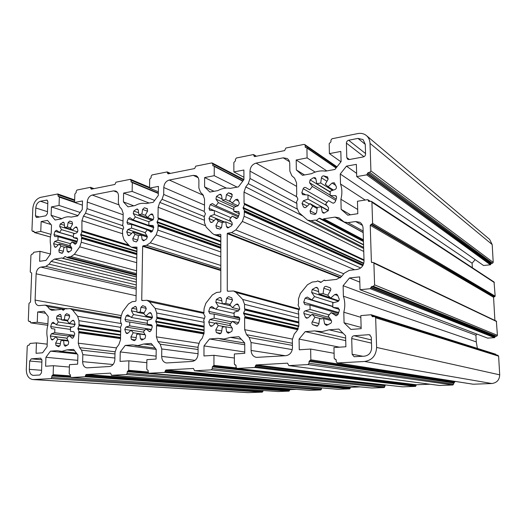 <?xml version="1.0" encoding="UTF-8"?>
<svg xmlns="http://www.w3.org/2000/svg" width="526" height="526" viewBox="0 0 526 526"><rect width="100%" height="100%" fill="white"/><g stroke="black" fill="none" stroke-linecap="round" stroke-linejoin="round"><path stroke-width="0.79" d="M60.852 340.684L60.102 345.227L58.623 346.719L55.999 345.503L55.657 343.09L57.735 339.204L55.887 336.785L53.021 339.625L52.094 339.987L51.219 339.211L50.312 336.002L51.37 333.793L54.73 332.708L54.855 329.066L51.555 328.599L50.654 326.58L51.785 323.194L53.146 322.221L56.302 324.759L58.327 321.997L56.506 318.506L57.018 316.041L60.155 314.318L61.101 315.567L61.542 319.946L64.303 319.67L65.046 315.153L66.598 313.641L69.176 314.772L69.537 317.178L67.433 321.097L69.32 323.49L72.246 320.597L73.239 320.229L74.1 320.991L75.054 324.233L73.969 326.482L70.517 327.599L70.405 331.281L73.804 331.761L74.758 333.832L73.601 337.284L72.43 338.271L68.932 335.641L66.874 338.422L68.742 342.005L68.229 344.517L65.645 346.108L65.099 346.207L64.067 344.905L63.62 340.453L61.161 340.723M228.205 333.241L226.594 331.788L225.832 326.784L222.307 327.08L221.551 332.195L219.96 333.898L216.331 332.563L215.785 329.855L218.277 325.456L215.811 322.767L212.28 325.988L211.005 326.39L209.966 325.548L208.684 321.951L209.933 319.46L214.161 318.197L214.167 314.107L209.821 313.608L208.71 311.372L210.012 307.559L211.833 306.474L215.831 309.249L218.29 306.125L215.818 302.226L216.364 299.452L219.52 297.598L220.44 297.506L221.551 298.86L222.301 303.772L225.812 303.423L226.561 298.334L228.613 296.638L231.821 297.847L232.38 300.537L229.869 304.975L232.38 307.644L235.99 304.344L237.41 303.943L238.383 304.758L239.744 308.387L238.456 310.932L234.09 312.24L234.103 316.382L238.62 316.902L239.784 319.197L238.449 323.095L236.595 324.2L232.413 321.314L229.901 324.463L232.446 328.474L231.894 331.301L228.205 333.241M141.823 340.118L140.429 338.744L139.837 334.03L136.727 334.293L135.971 339.106L134.294 340.69L131.362 339.421L130.928 336.87L133.196 332.741L131.066 330.196L127.897 333.214L126.825 333.596L125.865 332.787L124.787 329.394L125.938 327.054L129.685 325.883L129.764 322.037L125.997 321.55L124.991 319.427L126.201 315.843L127.759 314.818L131.309 317.467L133.532 314.535L131.421 310.853L131.947 308.243L135.498 306.408L136.53 307.71L137.115 312.345L140.212 312.036L140.961 307.25L142.743 305.652L145.61 306.822L146.057 309.354L143.769 313.522L145.932 316.047L149.174 312.963L150.344 312.575L151.271 313.365L152.409 316.79L151.232 319.177L147.359 320.38L147.3 324.279L151.199 324.779L152.257 326.955L151.015 330.624L149.719 331.676L145.728 328.908L143.466 331.867L145.636 335.654L145.104 338.31L141.823 340.118M228.06 227.857L227.363 227.778L226.482 226.588L225.733 221.854L222.288 222.399L221.551 227.35L219.993 229.093L216.442 228.08L215.91 225.529L218.343 221.144L215.936 218.75L212.478 222.097L210.906 222.491L210.222 221.84L208.96 218.494L210.19 216.022L214.325 214.496L214.332 210.584L209.762 210.341L208.986 208.368L210.262 204.627L212.353 203.542L215.956 205.817L218.356 202.641L215.943 199.098L216.475 196.402L219.559 194.39L220.775 194.337L221.551 195.448L222.288 200.097L225.713 199.505L226.45 194.581L228.462 192.812L231.631 193.746L232.144 196.264L229.684 200.695L232.144 203.062L235.674 199.643L237.39 199.255L238.008 199.86L239.343 203.233L238.081 205.765L233.814 207.329L233.82 211.294L238.587 211.564L239.383 213.569L238.074 217.396L236.654 218.579L232.17 216.133L229.717 219.335L232.203 222.985L231.664 225.733L228.06 227.857M143.473 240.829L142.105 239.613L141.527 235.142L138.476 235.622L137.74 240.29L136.333 241.921L133.216 240.934L132.789 238.521L135.011 234.405L132.92 232.117L129.81 235.247L128.515 235.648L127.818 234.984L126.759 231.815L127.884 229.487L131.566 228.093L131.638 224.398L127.713 224.161L126.957 222.255L128.147 218.731L129.902 217.679L133.157 219.907L135.333 216.936L133.262 213.563L133.775 211.018L136.536 209.151L137.496 209.065L138.272 210.176L138.844 214.569L141.882 214.043L142.618 209.407L144.42 207.75L147.175 208.651L147.615 211.051L145.373 215.206L147.497 217.468L150.673 214.279L152.073 213.878L152.731 214.503L153.842 217.705L152.691 220.078L148.897 221.512L148.838 225.253L152.921 225.503L153.704 227.449L152.487 231.052L151.218 232.157L147.3 229.803L145.084 232.801L147.214 236.266L146.695 238.857L143.473 240.829M68.341 252.349L67.144 251.185L66.697 246.95L63.981 247.378L63.252 251.79L61.969 253.322L59.214 252.362L58.873 250.074L60.917 246.194L59.096 244.011L56.275 246.944L55.184 247.332L54.507 246.681L53.619 243.669L54.658 241.473L57.952 240.185L58.077 236.68L54.651 236.444L53.941 234.609L55.052 231.276L56.571 230.276L59.497 232.446L61.483 229.645L59.694 226.43L60.194 224.03L63.462 222.182L64.211 223.267L64.645 227.442L67.361 226.969L68.084 222.583L69.715 221.032L72.147 221.913L72.503 224.188L70.438 228.106L72.292 230.263L75.165 227.271L76.342 226.884L76.987 227.515L77.927 230.546L76.862 232.788L73.476 234.109L73.364 237.653L76.908 237.897L77.644 239.777L76.507 243.17L75.363 244.202L71.924 241.947L69.899 244.761L71.74 248.062L71.234 250.507L68.341 252.349M326.468 325.423L324.595 323.885L323.608 318.546L319.584 318.887L318.835 324.345L317.046 326.173L312.878 324.766C311.872 324.069 311.642 323.109 312.194 321.879L314.942 317.178L312.069 314.324L308.105 317.789L306.526 318.197L305.455 317.329L303.91 313.509C303.686 312.214 304.146 311.326 305.29 310.84L310.09 309.466L310.005 305.113L304.896 304.574L303.719 302.233L305.119 298.163L307.322 297.032L311.8 299.919L314.541 296.572L311.635 292.443L312.201 289.478L315.758 287.472L316.974 287.42L318.112 288.807L319.078 294.034L323.076 293.633L323.825 288.209C324.147 286.894 324.917 286.289 326.133 286.381L329.828 287.643C330.854 288.314 331.084 289.267 330.532 290.51L327.751 295.257L330.683 298.084L334.74 294.547L336.528 294.152L337.488 294.968L339.125 298.827C339.369 300.142 338.895 301.05 337.705 301.556L332.741 302.976L332.84 307.394L338.192 307.966L339.408 310.36L337.962 314.535L336.331 315.745L331.018 312.668L328.217 316.047L331.216 320.308C331.827 321.458 331.643 322.464 330.644 323.332L326.468 325.423M324.003 213.148L322.99 212.977L322.175 211.814L321.215 206.79L317.296 207.408L316.56 212.682L314.818 214.555L310.642 213.471L310.084 210.814L312.766 206.12L309.965 203.601L306.099 207.205L305.087 207.711L303.515 206.961L302.009 203.417L303.351 200.774L308.032 199.104L307.96 194.949L302.555 194.653L301.825 192.661L303.193 188.67C303.85 187.526 304.699 187.164 305.744 187.578L309.709 189.86L312.378 186.46L309.551 182.719L310.103 179.853L313.575 177.676L315.166 177.703L315.87 178.774L316.81 183.705L320.709 183.028L321.439 177.788C321.761 176.512 322.51 175.875 323.694 175.875L327.553 176.946L327.974 179.498L325.265 184.238L328.125 186.723L332.084 183.048L334.26 182.732L336.351 186.815C336.587 188.052 336.127 188.959 334.963 189.524L330.124 191.247L330.223 195.462L335.897 195.797L336.62 197.809L335.213 201.905L333.622 203.181L332.557 202.99L328.441 200.63L325.712 204.062L328.632 207.915L328.073 210.841L324.003 213.148M316.211 220.486L319.118 218.297L322.852 219.539L323.786 218.79L335.016 217.106L338.922 217.784L344.057 221.959L347.995 222.643L355.655 221.531L359.784 222.294C361.809 223.543 362.894 225.457 363.045 228.034L364.038 260.981C363.736 265.683 361.395 268.516 357.029 269.476L349.29 270.364L344.313 273.158L341.459 276.63L336.528 279.398L325.14 280.641L323.937 280.213L320.801 282.442L317.619 280.923L316.534 281.574L312.227 282.048L307.467 284.75L300.313 293.554L298.433 299.011L298.512 303.706L298.071 304.988L299.688 308.584L298.143 311.8L298.663 313.036L298.86 325.285L296.973 330.762L294.231 334.095L292.344 339.559L292.469 347.706C292.121 352.321 289.925 354.978 285.881 355.688L256.418 357.384C253.137 356.628 251.362 354.32 251.093 350.454L251.047 342.531L249.16 337.495L246.53 334.674L244.669 329.677L244.61 317.862L245.063 316.586L243.564 313.036L244.998 310.018L244.564 308.861L244.544 304.33L242.696 299.445L235.99 292.436L233.577 290.977L227.811 291.246L227.291 290.898L227.225 233.636L227.738 233.163L231.532 232.597L235.799 229.928L242.348 221.439L244.117 216.265L244.511 210.689L243.084 208.158L244.511 204.397L244.057 203.292L243.998 192.095L245.76 186.94L248.272 183.646L250.034 178.485L249.988 171.121C250.33 166.926 252.355 164.257 256.077 163.119L283.231 157.833L287.137 158.504C288.787 159.608 289.662 161.291 289.747 163.56L289.859 171.114L291.825 175.737L294.567 178.169L296.552 182.824L296.743 194.41L296.276 195.711L297.894 199.091L296.421 202.201L296.888 203.312L296.96 207.823L298.972 212.589L307.546 220.157L311.05 220.696L315.304 220.059L316.211 220.486M62.679 258.371L65.191 256.438L67.282 257.648L67.926 257.076L70.918 256.629L74.344 254.321L79.735 246.845L81.274 242.262L81.747 237.292L80.708 235.01L81.944 231.677L81.918 220.683L83.45 216.114L85.521 213.221L87.053 208.638L87.244 202.056C87.638 198.315 89.308 195.974 92.247 195.034L113.603 190.872L115.713 191.05C117.528 191.872 118.455 193.568 118.488 196.119L118.337 202.852L119.724 207.007L121.776 209.223L123.176 213.405L122.959 223.714L122.558 224.865L123.702 227.896L122.466 230.638L122.709 235.641L124.116 239.915L129.574 245.977L131.441 247.187L136.977 247.115L136.004 300.872L135.544 301.306L132.204 301.668L128.436 304.002L122.63 311.714L121 316.52L120.533 321.807L121.69 324.338L120.375 327.829L120.743 328.928L120.513 339.757L118.876 344.576L116.654 347.502L115.023 352.315L114.865 359.514C114.458 363.584 112.676 365.918 109.513 366.517L86.889 367.865C84.173 367.332 82.76 365.261 82.641 361.651L82.845 354.636L81.523 350.152L79.557 347.627L78.256 343.182L78.966 331.564L77.901 328.402L79.11 325.732L78.926 320.669L77.638 316.31L72.601 310.011L70.267 308.558L66.237 308.861L65.684 308.446L63.265 310.287L61.036 308.92L60.299 309.505L51.679 310.314L49.391 308.887L47.564 306.54L45.328 305.126L38.47 305.639C36.261 305.034 35.137 303.18 35.097 300.076L36.13 273.796C36.544 270.108 38.128 267.879 40.89 267.116L45.808 266.406L49.115 264.157L51.114 261.363L54.441 259.094L62.048 257.957L62.679 258.371M305.218 331.643L299.084 339.079L299.261 349.79L310.649 349.054L310.846 359.797L309.038 361.434L309.071 363.229L307.947 364.577L288.807 365.609L287.544 363.164L256.083 364.932L254.821 367.477L236.956 368.443L236.056 367.279L236.049 365.57L234.386 364.202L234.359 353.991L244.781 353.321L244.728 342.985L238.942 336.719L230.447 337.37L224.076 339.053L217.751 338.336L209.506 338.968L204.003 345.917L203.963 355.964L213.95 355.313L213.937 365.386L212.32 366.918L212.32 368.594L211.314 369.857L194.554 370.764L193.463 368.456L165.821 370.015L164.664 372.401L148.957 373.25L148.161 372.158L148.187 370.547L146.741 369.259L146.892 359.659L156.077 359.067L156.209 349.356L151.218 343.432L143.73 344.011L138.082 345.562L132.519 344.865L125.234 345.424L120.257 351.94L120.053 361.401L128.883 360.829L128.699 370.297L127.246 371.737L127.22 373.315L126.306 374.499L111.505 375.301L110.572 373.125L86.086 374.505L85.028 376.754L71.102 377.51L70.399 376.471L70.445 374.953L69.182 373.73L69.471 364.676L77.631 364.15L77.901 354.991L73.574 349.382L66.914 349.889L61.871 351.335L56.939 350.651L50.457 351.151L45.926 357.285L45.604 366.221L53.455 365.715L53.146 374.657L51.837 376.011L51.785 377.504L50.956 378.615L32.868 379.562C28.614 378.779 26.425 375.439 26.3 369.548L27.24 346.338L28.036 345.247L29.094 345.161L30.067 343.432L36.458 342.893L36.057 353.294L42.586 352.795L47.09 346.673L47.406 338.06C46.531 333.806 46.689 329.473 47.879 325.048L48.188 316.514L44.138 311.267L37.655 311.971L37.261 322.234L30.81 322.879L30.133 321.333L28.864 321.439L28.286 320.498L28.983 303.423L30.528 302.029L31.692 273.027L30.252 272.034L30.929 255.307L31.711 254.196L32.75 254.032L33.71 252.302L39.996 251.316L39.608 261.317L46.032 260.357L50.457 254.143L50.759 245.866C49.898 241.848 50.049 237.673 51.213 233.347L51.509 225.135L47.518 220.401L41.146 221.558L40.765 231.433L34.499 232.525L33.815 231.111L32.402 231.276L31.935 230.427L32.822 208.539C33.5 202.569 36.09 198.835 40.607 197.349L57.768 193.976L58.156 196.172L59.339 197.119L59.05 205.442L51.423 206.909L51.114 215.292L55.131 220.013L61.463 218.869C64.724 216.955 67.966 216.37 71.194 217.106L77.684 215.936L82.253 209.526L82.51 200.945L74.593 202.464L74.856 194.041L76.152 192.588L76.198 191.188L77.013 190.031L90.38 187.341L91.294 189.169L114.911 184.462L115.963 182.2L130.159 179.346L130.994 180.214L131.237 182.174L132.039 182.147L132.315 182.654L132.144 191.431L123.603 193.068L123.419 201.912L128.015 206.843L135.103 205.561C138.732 203.503 142.368 202.845 146.011 203.588L153.29 202.273L158.306 195.455L158.431 186.395L149.555 188.098L149.693 179.208L151.12 177.656L151.14 176.177L152.04 174.948L167.031 171.93L168.09 173.85L194.627 168.557L195.771 166.15L211.748 162.942L212.714 163.849L212.977 165.894L213.977 165.9L214.253 166.407L214.233 175.697L204.621 177.545L204.588 186.894L209.881 192.049L217.869 190.609C221.933 188.387 226.035 187.644 230.171 188.387L238.396 186.901L243.939 179.609L243.893 170.016L233.873 171.936L233.846 162.521L235.431 160.864L235.431 159.299L236.417 157.984L253.348 154.578L254.591 156.597L284.625 150.6L285.874 148.036L303.995 144.394L304.705 144.532L305.106 145.347L305.382 147.471L306.671 147.543L306.921 148.036L307.099 157.899L296.184 159.989L296.348 169.918L302.483 175.316L311.563 173.679C316.152 171.259 320.814 170.417 325.555 171.154L334.911 169.457L341.091 161.64L340.822 151.435L329.414 153.618L329.184 143.624L330.959 141.836L330.92 140.172L332.024 138.759L357.825 133.571C361.138 132.966 364.012 133.637 366.451 135.603C368.673 137.549 369.87 140.14 370.021 143.381L370.909 170.897L369.752 172.344L368.075 172.64L366.701 174.862L356.733 176.591L356.372 164.355L346.47 166.15L340.25 174.001L340.506 183.995C342.176 188.808 342.301 193.89 340.901 199.249L341.157 209.355L347.798 215.193L357.812 213.694L357.45 201.261L367.483 199.683L367.937 199.775L368.535 201.359L371.441 201.346L371.928 202.254L372.605 223.392L370.232 225.253L371.395 261.915L371.783 262.54L373.506 262.54L373.894 263.164L374.597 284.868L373.407 286.289L371.685 286.466L370.278 288.689L360.034 289.721L359.659 276.88L349.494 277.984L343.116 285.717L343.386 296.197C345.102 301.372 345.234 306.704 343.8 312.201L344.07 322.806L350.888 329.447L361.171 328.665L360.79 315.613L371.093 314.745L372.382 316.691L374.821 316.626L375.656 317.789L376.616 347.443C376.103 355.583 372.099 360.264 364.603 361.48L337.422 362.966L336.199 361.724L336.153 359.902L334.214 358.449L333.957 347.541L345.884 346.765L345.602 335.733L338.829 329.066L329.125 329.809L321.866 331.643L314.627 330.92L305.218 331.643L345.727 340.644M329.125 329.809L342.985 333.155M230.447 337.37L241.296 339.263M143.73 344.011L152.737 345.234M66.914 349.889L74.626 350.743M39.996 251.316L50.463 253.979M37.261 322.234L47.925 323.806M37.655 311.971L45.69 313.279M36.458 342.893L47.182 344.142M262.993 390.502L262.382 392.126L248.016 392.646L32.868 379.562M53.455 365.715L69.393 367.049M45.926 357.285L77.743 360.336M50.457 351.151L77.118 353.972M296.5 389.372L289.846 389.628L289.09 391.127L278.175 391.528M321.504 387.892L321.485 389.161L320.827 389.937L309.485 390.358M128.883 360.829L146.839 362.684M120.257 351.94L156.117 356.141M125.234 345.424L156.209 349.435M360.435 386.912L350.526 387.294L349.724 388.852L337.883 389.279M385.841 384.986L384.795 385.657L384.835 386.755L384.131 387.563L371.81 388.01M213.95 355.313L234.366 358.022M204.003 345.917L244.774 351.986M209.506 338.968L244.741 344.767M430.071 384.23L416.362 384.756L415.507 386.386L402.6 386.84M454.832 381.357L452.925 384.986L439.486 385.466M310.649 349.054L334.095 353.301M299.084 339.079L339.487 347.18M374.821 316.626L498.037 355.418L498.622 356.161L499.7 374.834C499.476 379.93 496.833 382.829 491.784 383.526L473.117 384.217L337.192 362.953M371.356 314.778L495.67 354.195L496.025 354.78M344.07 322.806L361.138 327.428M343.8 312.201L360.843 317.316M343.386 296.197L476.286 341.913L477.384 348.396M343.116 285.717L475.925 335.22L476.286 341.913M476.944 334.076L475.925 335.22M349.494 277.984L359.817 282.127M360.034 289.721L487.589 338.113L494.545 337.666L495.472 336.285L496.636 336.213L497.425 335.332L496.353 321.136L373.506 262.54M371.441 201.346L494.039 281.989L495.163 296.151L493.566 297.269L494.894 320.446M341.157 209.355L350.513 214.792M340.901 199.249L357.693 209.466M340.506 183.995L365.208 200.038M340.25 174.001L472.098 263.204L472.341 267.714M475.175 259.64L472.098 263.204M346.47 166.15L356.635 173.376M356.733 176.591L483.558 265.518L490.39 264.782L491.297 263.401L492.441 263.276L493.217 262.389L492.191 244.577L489.614 239.383L366.451 135.603M329.414 153.618L340.947 161.824M296.348 169.918L304.541 174.948M296.184 159.989L315.173 172.101M307.099 157.899L326.817 170.924M233.873 171.936L243.926 177.249M204.588 186.894L214.023 191.3M204.621 177.545L226.371 188.111M214.233 175.697L237.127 187.125M149.555 188.098L158.352 191.78M123.419 201.912L133.768 205.804M123.603 193.068L149.075 203.036M132.144 191.431L154.644 200.432M74.593 202.464L82.385 205.16M51.114 215.292L61.831 218.652M51.423 206.909L77.94 215.575M59.05 205.442L80.156 212.471M40.765 231.433L50.956 234.34M41.146 221.558L50.983 224.503M29.338 369.357L29.673 361.02L31.271 358.837L40.66 358.18L41.948 360.165L41.475 372.803L39.844 375.005L33.256 375.36C30.718 374.88 29.417 372.881 29.338 369.357L41.567 370.284M35.459 215.785L35.775 207.967C36.182 204.377 37.74 202.135 40.449 201.248L46.985 200.097L47.859 201.728L47.419 213.549L45.841 215.798L36.866 217.462L36.36 217.442L35.459 215.785L39.417 216.995M204.469 218.349L204.456 222.597L206.133 227.094L212.425 233.459L214.141 234.583L216.58 234.833L220.282 234.28L220.828 234.629L220.815 291.562L220.269 292.068L216.521 292.476L212.307 294.981L205.883 303.206L204.141 308.315L203.72 313.923L205.074 316.606L203.661 320.321L204.095 321.485L204.049 332.978L202.3 338.106L199.841 341.223L198.092 346.345L198.052 353.978C197.671 358.311 195.698 360.797 192.141 361.441L166.459 362.96C163.461 362.329 161.87 360.146 161.679 356.398L161.771 348.955L160.2 344.214L157.938 341.552L156.38 336.844L156.531 325.732L156.958 324.529L155.696 321.189L157.011 318.348L156.702 312.996L155.163 308.387L149.371 301.753L146.945 300.28L142.125 300.576L141.731 300.208L142.638 246.306L143.131 245.826L146.458 245.326L150.265 242.848L156.189 234.898L157.833 230.04L158.273 224.786L157.064 222.38L158.385 218.855L158.004 217.803L158.142 207.237L159.786 202.392L162.054 199.315L163.698 194.462L163.783 187.506C164.158 183.548 165.986 181.056 169.287 180.03L193.279 175.355L196.106 175.691C197.907 176.651 198.835 178.367 198.9 180.832L198.867 187.953L200.511 192.325L202.872 194.646L204.542 199.058L204.502 209.966L204.068 211.189L205.429 213.714L204.081 217.297L204.469 218.349M371.297 337.159L371.632 347.758C371.323 352.624 368.93 355.425 364.446 356.174L354.11 356.707L352.137 354.248L351.71 338.527C351.809 336.936 352.591 336.009 354.057 335.746L368.739 334.694L369.476 334.76L371.297 337.159M348.646 140.251L357.969 138.404L363.072 139.581L365.268 144.302L365.57 154.059C365.471 155.571 364.709 156.531 363.275 156.945L349.179 159.562L347.607 159.227L346.792 157.57L346.397 143.111C346.496 141.625 347.245 140.672 348.646 140.251L365.557 153.566M227.225 233.636L340.217 277.853M227.291 290.898L228.363 291.187M330.223 195.462L336.272 199.098M328.125 186.723L333.484 190.05M325.265 184.238L325.962 184.672M320.709 183.028L332.583 190.373M316.81 183.705L330.236 191.905M312.378 186.46L335.818 200.439M309.709 189.86L305.744 187.578M307.96 194.949L327.021 205.791M308.032 199.104L328.441 210.499M309.965 203.601L317.27 207.612M312.766 206.12L317.139 208.513M321.215 206.79L328.237 210.702M332.84 307.394L339.428 309.4M330.683 298.084L338.81 300.747M323.076 293.633L327.79 295.198M319.078 294.034L330.446 297.762M314.541 296.572L333.773 302.68M311.8 299.919L332.938 306.408M310.005 305.113L338.442 313.424M310.09 309.466L329.388 314.896M312.069 314.324L330.512 319.315M314.942 317.178L321.498 318.92M323.608 318.546L331.4 320.63M331.018 312.668L337.902 314.653M73.364 237.653L77.684 238.903M72.292 230.263L77.743 231.907M67.361 226.969L70.53 227.936M64.645 227.442L71.891 229.625M61.483 229.645L74.791 233.597M59.497 232.446L73.502 236.522M58.077 236.68L76.947 242.045M57.952 240.185L70.767 243.755M59.096 244.011L71.345 247.358M60.917 246.194L65.171 247.345M66.697 246.95L71.865 248.351M71.924 241.947L76.48 243.229M148.838 225.253L153.77 226.982M147.497 217.468L153.355 219.598M141.882 214.043L145.695 215.443M138.844 214.569L153.171 219.783M135.333 216.936L148.93 221.794M133.157 219.907L153.756 227.14M131.638 224.398L152.257 231.453M131.566 228.093L145.209 232.67M132.92 232.117L147.438 236.904M135.011 234.405L138.785 235.635M141.527 235.142L147.458 237.095M147.3 229.803L152.231 231.493M142.638 246.306L220.821 270.535M141.731 300.208L143.039 300.491M233.82 211.294L239.337 213.747M232.144 203.062L238.048 205.778M225.713 199.505L231.407 202.129M222.288 200.097L236.2 206.455M218.356 202.641L233.965 209.637M215.956 205.817L238.705 215.811M214.332 210.584L231.105 217.771M214.325 214.496L231.276 221.617M215.936 218.75L224.378 222.235M218.343 221.144L222.242 222.741M225.733 221.854L232.407 224.622M232.17 216.133L237.279 218.343M147.3 324.279L151.764 325.048M145.932 316.047L152.461 317.263M140.212 312.036L144.163 312.792M137.115 312.345L143.92 313.641M133.532 314.535L152.33 318.02M131.309 317.467L147.425 320.36M129.764 322.037L152.264 325.883M129.685 325.883L151.481 329.467M131.066 330.196L143.644 332.176M133.196 332.741L145.012 334.556M139.837 334.03L145.176 334.845M145.728 328.908L151.343 329.828M234.103 316.382L239.554 317.586M232.38 307.644L239.757 309.406M225.812 303.423L230.151 304.482M222.301 303.772L230.927 305.862M218.29 306.125L238.574 310.892M215.831 309.249L234.221 313.437M214.167 314.107L239.672 319.637M214.161 318.197L232.045 321.925M215.811 322.767L230.717 325.745M218.277 325.456L225.509 326.87M225.832 326.784L232.163 328.02M232.413 321.314L238.653 322.622M69.32 323.49L75.08 324.371M64.303 319.67L67.893 320.235M61.542 319.946L67.545 320.886M58.327 321.997L75.093 324.555M56.302 324.759L72.088 327.087M54.855 329.066L51.555 328.599M54.73 332.708L74.324 335.351M55.887 336.785L67.065 338.231M57.735 339.204L67.953 340.486M63.62 340.453L68.235 341.026M68.932 335.641L73.988 336.318M64.067 344.905L67.17 345.273M58.445 346.687L58.8 346.726M51.219 339.211L53.192 339.454M71.7 338.027L72.798 338.172M226.594 331.788L230.092 332.439M209.966 325.548L212.28 325.988M236.049 323.957L237.193 324.194M140.429 338.744L143.749 339.224M125.865 332.787L128.002 333.109M148.891 331.419L150.041 331.604M226.482 226.588L228.849 227.541M210.222 221.84L211.846 222.498M235.727 218.395L236.108 218.56M142.105 239.613L144.472 240.375M127.818 234.984L129.468 235.516M150.403 231.973L150.982 232.17M67.144 251.185L69.452 251.796M54.507 246.681L56.098 247.108M74.639 244.025L75.31 244.215M324.595 323.885L328.145 324.785M305.455 317.329L307.881 317.954M335.24 315.462L336.239 315.751M322.175 211.814L324.41 213.037M303.515 206.961L304.955 207.724M316.435 220.387L363.545 244.675M323.174 219.349L363.42 240.573M62.837 258.292L136.438 276.886M67.512 257.497L136.471 275.131M28.996 321.439L30.449 321.656M30.889 322.879L47.807 325.324L30.81 322.879M33.513 379.568L248.528 392.646M50.956 378.615L262.382 392.126M51.785 377.504L263 391.383M51.837 376.011L70.668 377.287M52.33 375.34L70.399 376.59M52.646 375.327L70.399 376.55M53.146 374.657L70.412 375.866M71.174 377.51L278.287 391.535M85.028 376.754L289.09 391.127M85.547 376.064L289.471 390.673M85.567 375.189L289.458 390.082M86.086 374.505L289.846 389.628M111.558 375.301L309.564 390.358M126.306 374.499L320.827 389.937M127.22 373.315L321.485 389.161M127.246 371.737L321.465 388.109M127.798 371.027L148.306 372.783M128.153 371.008L148.279 372.73M128.699 370.297L148.161 371.994M149.062 373.256L338.034 389.293M164.664 372.401L349.724 388.852M165.236 371.672L350.132 388.379M165.249 370.745L350.119 387.767M165.821 370.015L350.526 387.294M194.627 370.764L371.915 388.024M211.314 369.857L384.131 387.563M212.32 368.594L384.835 386.755M212.32 366.918L384.795 385.657M212.925 366.162L385.223 385.17M213.332 366.142L385.519 385.157M213.937 365.386L236.194 367.878M235.01 364.899L235.786 364.991M237.101 368.443L402.811 386.866M254.821 367.477L415.507 386.386M255.458 366.701L415.948 385.893M255.452 365.708L415.921 385.256M256.083 364.932L416.362 384.756M288.919 365.616L439.637 385.486M307.947 364.577L452.925 384.986M309.071 363.229L453.688 384.138M309.038 361.434L453.629 382.994M309.715 360.632L454.089 382.487M310.176 360.606L454.405 382.474M310.846 359.797L454.865 381.968M334.944 359.186L335.917 359.35M337.422 362.966L473.275 384.223M364.603 361.48L491.784 383.526M376.616 347.443L499.7 374.834M375.656 317.789L498.622 356.161M371.875 315.995L373.861 316.619M371.856 315.475L496.018 354.642M370.278 288.689L494.545 337.666M370.988 287.834L495.019 337.14M370.968 287.314L494.999 336.811M371.685 286.466L495.472 336.285M373.407 286.289L496.636 336.213M374.597 284.868L497.425 335.332M373.894 263.164L496.629 321.544M371.395 261.915L372.697 262.533M370.232 225.253L493.566 297.269M370.935 224.392L494.032 296.736M371.902 224.254L494.696 296.684M372.605 223.392L495.163 296.151M371.928 202.254L494.381 282.587M368.239 200.814L369.173 201.425M368.226 200.314L369.771 201.326M366.701 174.862L490.39 264.782M367.398 173.994L490.857 264.249M367.378 173.501L490.837 263.934M368.075 172.64L491.297 263.401M369.752 172.344L492.441 263.276M370.909 170.897L493.217 262.389M370.021 143.381L492.191 244.577M306.921 148.036L336.061 168.004M305.139 146.978L305.935 147.53M305.106 145.347L336.745 167.136M253.973 156.038L254.84 156.544M253.966 155.131L255.978 156.321M214.253 166.407L242.749 181.174M212.708 165.388L213.628 165.868M212.714 163.849L243.65 179.991M167.557 173.317L168.524 173.764M167.564 172.462L169.819 173.508M132.315 182.654L158.333 193.463M130.967 181.674L158.339 193.068M130.994 180.214L149.555 187.986M90.827 188.663L91.872 189.058M90.847 187.848L93.286 188.775M59.339 197.119L74.593 202.398M58.156 196.172L74.613 201.879M58.208 194.791L74.653 200.531M32.638 231.282L34.091 231.69M34.499 232.525L50.463 236.996M51.114 261.363L136.346 282.107M54.441 259.094L136.392 279.431M49.115 264.157L136.293 284.941M45.808 266.406L136.247 287.551M40.89 267.116L136.221 289.136M36.13 273.796L136.096 295.724M35.097 300.076L121.079 315.534M47.564 306.54L64.363 309.446M49.391 308.887L55.868 309.992M61.128 308.953L64.297 309.505M65.842 308.538L67.118 308.762M66.02 308.762L66.447 308.834M72.601 310.011L120.96 318.454M77.638 316.31L121.335 323.569M78.926 320.669L120.612 327.317M78.808 324.7L120.697 331.104M78.893 324.996L120.691 331.367M79.078 325.219L120.684 331.551M79.11 325.732L120.678 332.018M77.901 328.402L120.618 334.674M77.881 329.039L120.605 335.266M78.966 331.564L120.559 337.468M78.9 332.084L120.553 337.962M78.676 332.386L120.546 338.271M78.571 332.695L120.539 338.573M78.256 343.182L116.384 347.883M79.557 347.627L115.056 351.762M81.523 350.152L114.99 353.926M82.845 354.636L114.898 358.022M82.641 361.651L113.077 364.531M133.223 247.305L136.951 248.436M113.603 190.872L117.403 192.352M92.247 195.034L118.541 204.713M87.244 202.056L123.15 214.759M87.053 208.638L123.018 220.973M85.521 213.221L122.992 225.766M83.45 216.114L123.13 229.165M81.918 220.683L122.749 233.781M81.622 230.684L128.725 245.037M81.701 230.96L129.008 245.353M81.905 231.197L129.205 245.57M81.944 231.677L129.764 246.175M80.728 234.392L136.905 251.145M80.708 235.01L136.891 251.704M81.747 237.292L136.859 253.499M81.681 237.798L136.852 253.973M81.491 238.061L136.845 254.262M81.392 238.37L136.839 254.571M81.274 242.262L136.773 258.128M79.735 246.845L136.694 262.671M74.344 254.321L136.55 270.712M70.918 256.629L136.497 273.579M67.926 257.076L136.477 274.664M67.703 257.234L136.477 274.855M67.262 257.648L136.464 275.328L67.19 257.641M64.816 256.55L65.816 256.806M317.665 280.943L321.235 282.232M324.496 280.233L325.495 280.601M355.655 221.531L362.499 225.437M347.995 222.643L363.137 231.039M335.016 217.106L363.183 232.61M323.786 218.79L363.4 239.771M323.464 218.98L363.407 240.099M322.629 219.506L363.433 240.98M319.795 218.191L363.44 241.138M319.118 218.297L363.453 241.546M316.06 220.486L363.558 244.932M315.304 220.059L315.804 220.315M311.05 220.696L363.63 247.384M283.231 157.833L289.478 161.725M256.077 163.119L296.611 186.382M249.988 171.121L296.993 196.902M250.034 178.485L296.888 203.43M248.272 183.646L297.065 208.973M245.76 186.94L302.489 215.811M243.998 192.095L363.755 251.474M244.057 203.292L364.005 259.857M244.176 203.601L364.012 260.048M244.445 203.858L364.012 260.14M244.511 204.397L364.025 260.528M243.078 207.468L363.808 263.184M243.084 208.158L363.69 263.638M244.511 210.689L363.236 264.821M244.445 211.255L363.058 265.183M244.215 211.557L362.92 265.426M244.097 211.899L362.789 265.656M244.117 216.265L360.711 267.964M242.348 221.439L354.577 269.759M235.799 229.928L343.774 273.816M231.532 232.597L341.696 276.341M227.738 233.163L340.631 277.504M227.456 233.34L340.46 277.656M227.528 291.141L227.889 291.24M235.99 292.436L299.156 309.689M242.696 299.445L298.683 314.107M244.544 304.33L298.742 318.006M244.564 308.861L298.807 322.017M244.689 309.189L298.814 322.28M244.932 309.446L298.814 322.451M244.998 310.018L298.821 322.944M243.564 313.036L298.847 325.916M243.571 313.759L298.788 326.534M245.063 316.586L298.249 328.599M245.004 317.171L298.032 329.085M244.728 317.513L297.874 329.407M244.61 317.862L297.709 329.703M244.669 329.677L292.351 339.086M246.53 334.674L292.403 343.261M249.16 337.495L292.436 345.378M251.047 342.531L292.278 349.612M251.093 350.454L285.256 355.727M335.115 195.573L336.462 196.395M332.084 183.048L335.851 185.448M327.297 176.815L327.777 177.124M323.694 175.875L328.237 178.794M321.439 177.788L326.955 181.286M313.575 177.676L315.935 179.142M310.103 179.853L330.262 192.148M309.551 182.719L330.256 195.185M303.193 188.67L327.159 202.51M301.825 192.661L305.777 194.896M303.351 200.774L309.433 204.101M302.009 203.417L307.171 206.205M310.084 210.814L315.955 213.931M357.969 138.404L365.268 144.341M346.397 143.111L363.966 156.715M346.792 157.57L349.435 159.516M337.856 307.901L338.501 308.091M334.74 294.547L337.823 295.592M326.133 286.381L330.045 287.768M323.825 288.209L330.519 290.53M315.758 287.472L317.895 288.209M312.201 289.478L318.631 291.628M311.635 292.443L338.422 301.168M305.119 298.163L332.919 306.671M303.719 302.233L338.757 312.569M305.29 310.84L329.164 317.395M303.91 313.509L310.879 315.363M312.194 321.879L318.94 323.575M312.878 324.766L317.757 325.956M368.739 334.694L370.146 335.055M354.057 335.746L371.382 339.928M351.71 338.527L371.488 343.116M352.137 354.248L362.855 356.266M76.711 237.864L77.092 237.976M75.165 227.271L77.138 227.883M69.715 221.032L71.464 221.584M68.084 222.583L72.595 223.984M62.679 222.288L64.047 222.708M60.194 224.03L64.422 225.319M59.694 226.43L72.266 230.21M55.052 231.276L73.489 236.647M53.941 234.609L77.223 241.256M54.658 241.473L70.497 245.833M53.619 243.669L58.222 244.919M58.873 250.074L63.337 251.25M59.214 252.362L62.364 253.184M152.612 225.444L153.197 225.647M150.673 214.279L153.013 215.147M144.42 207.75L147.53 208.934M142.618 209.407L147.51 211.242M136.536 209.151L138.167 209.762M133.775 211.018L138.614 212.793M133.262 213.563L151.988 220.341M128.147 218.731L153.651 227.653M126.957 222.255L152.501 231.019M127.884 229.487L146.925 235.793M126.759 231.815L131.638 233.406M132.789 238.521L137.766 240.106M133.216 240.934L136.346 241.921M193.279 175.355L198.157 177.696M169.287 180.03L203.496 195.396M163.783 187.506L204.515 205.055M163.698 194.462L204.167 211.367M162.054 199.315L204.41 216.58M159.786 202.392L204.463 220.276M158.142 207.237L205.074 225.549M158.004 217.803L220.821 241.099M158.102 218.093L220.821 241.322M158.333 218.336L220.821 241.46M158.385 218.855L220.821 241.901M157.07 221.735L220.821 244.873M157.064 222.38L220.821 245.451M158.273 224.786L220.821 247.187M158.208 225.319L220.821 247.68M157.997 225.601L220.821 247.996M157.892 225.924L220.821 248.318M157.833 230.04L220.821 251.974M156.189 234.898L220.821 256.767M150.265 242.848L220.821 265.452M146.458 245.326L220.821 268.661M143.131 245.826L220.821 269.989M142.875 245.99L220.821 270.193M141.961 300.477L142.368 300.563M149.371 301.753L203.766 313.378M155.163 308.387L204.535 318.454M156.702 312.996L204.088 322.287M156.649 317.263L204.075 326.192M156.748 317.572L204.075 326.455M156.958 317.809L204.075 326.639M157.011 318.348L204.075 327.126M155.696 321.189L204.062 329.927M155.689 321.866L204.062 330.552M156.958 324.529L204.049 332.774M156.893 325.081L204.042 333.287M156.643 325.403L204.022 333.615M156.531 325.732L203.996 333.931M156.38 336.844L198.67 343.287M157.938 341.552L198.085 347.344M160.2 344.214L198.078 349.514M161.771 348.955L198.052 353.728M161.679 356.398L195.047 360.336M216.58 234.833L220.828 236.444M238.1 211.452L239.001 211.853M235.674 199.643L238.554 200.998M228.462 192.812L232.367 194.679M226.45 194.581L231.703 197.066M219.559 194.39L221.518 195.304M216.475 196.402L222.11 198.986M215.943 199.098L233.985 207.27M210.262 204.627L238.298 216.87M208.986 208.368L214.154 210.578M210.19 216.022L224.918 222.11M208.96 218.494L214.056 220.572M215.91 225.529L221.453 227.738M216.442 228.08L218.053 228.718M149.174 312.963L151.271 313.371M140.961 307.25L146.333 308.328M134.761 306.507L136.135 306.783M131.947 308.243L136.714 309.176M131.421 310.853L137.062 311.931M126.201 315.843L130.165 316.56M124.991 319.427L147.418 323.332M125.938 327.054L144.972 330.124M124.787 329.394L130.902 330.354M130.928 336.87L136.201 337.633M131.362 339.421L135.609 340.02M235.99 304.344L238.482 304.962M228.613 296.638L229.191 296.789M226.561 298.334L232.63 299.886M219.52 297.598L221.209 298.025M216.364 299.452L221.847 300.813M215.818 302.226L230.96 305.889M210.012 307.559L215.101 308.723M208.71 311.372L239.803 318.21M209.933 319.46L230.677 323.694M208.684 321.951L215.272 323.26M215.785 329.855L221.735 330.953M216.331 332.563L220.973 333.399M72.246 320.597L74.054 320.886M65.046 315.153L69.794 315.935M59.543 314.416L60.687 314.607M57.018 316.041L61.22 316.718M56.506 318.506L61.476 319.289M51.785 323.194L55.052 323.681M50.654 326.58L70.583 329.44M51.37 333.793L68.682 336.088M50.312 336.002L67.124 338.165M55.657 343.09L60.358 343.649M55.999 345.503L59.852 345.95M35.775 207.967L47.491 211.689M40.449 201.248L47.787 203.667M46.433 200.064L47.452 200.406M29.673 361.02L41.876 362.098M31.271 358.837L41.935 359.81M40.476 358.173L40.844 358.213M28.864 321.439L30.455 321.669M59.721 351.302L76.441 353.097M71.102 377.51L278.228 391.535M111.505 375.301L309.525 390.358M135.175 345.483L155.17 348.12M148.957 373.25L337.955 389.293M194.554 370.764L371.862 388.024M219.96 338.869L244.728 343.037M234.918 364.899L235.799 364.998M236.956 368.443L402.706 386.86M288.807 365.609L439.558 385.479M315.646 331.183L345.661 338.073M334.806 359.179L335.936 359.37M367.937 199.775L370.205 201.261M306.671 147.543L336.213 167.807M304.705 144.532L337.002 166.814M253.71 154.631L256.418 156.229M213.977 165.9L242.94 180.924M212.267 163.007L243.939 179.57M167.294 171.956L170.391 173.389M132.039 182.147L158.339 193.095M130.54 179.379L149.562 187.368M90.584 187.355L93.963 188.637M59.076 196.625L74.607 202.01M57.768 193.976L74.672 199.893M32.402 231.276L34.091 231.749M34.361 232.518L50.457 237.029M45.328 305.126L65.329 308.624M61.036 308.92L64.317 309.485M65.684 308.446L67.354 308.736M70.267 308.558L120.98 317.507M131.441 247.187L136.944 248.851M62.587 258.365L136.438 277.005M317.619 280.923L321.241 282.225M324.358 280.141L325.574 280.595M344.057 221.959L363.177 232.485M315.968 220.453L363.558 244.945M307.546 220.157L363.663 248.469M233.577 290.977L299.452 309.084M146.945 300.28L204.127 312.602M214.141 234.583L220.828 237.114"/></g></svg>
